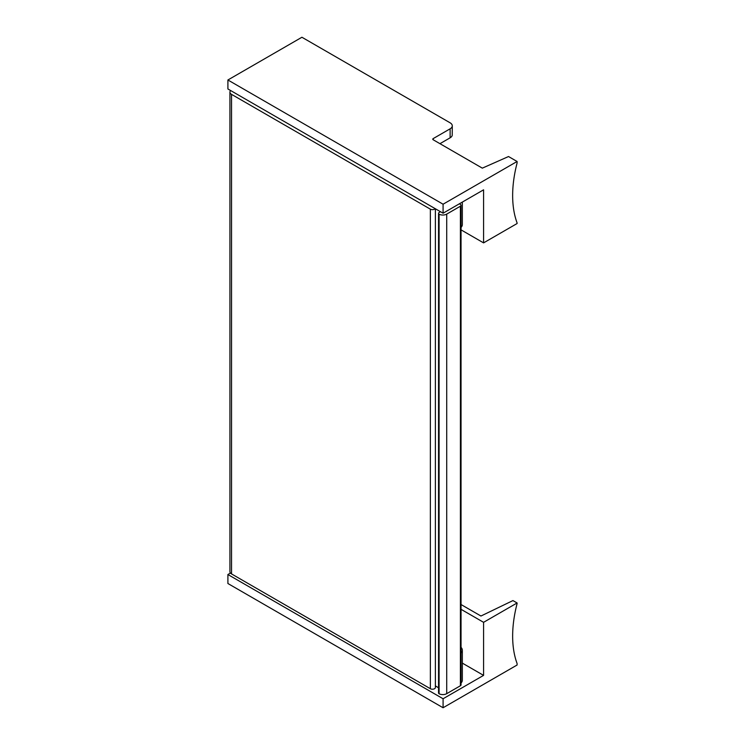<?xml version="1.0" encoding="UTF-8"?>
<svg xmlns="http://www.w3.org/2000/svg" width="745" height="745" viewBox="0 0 745 745"><rect width="100%" height="100%" fill="white"/><g stroke="black" fill="none" stroke-linecap="round" stroke-linejoin="round"><path stroke-width="1.12" d="M230.643 90.555A5.504 3.176 0 0 0 229.926 92.119A5.504 3.176 0 0 0 231.537 94.364L430.368 209.159A2.933 1.695 0 0 0 435.145 208.619M229.926 92.119L229.926 571.676A5.504 3.176 0 0 0 231.537 573.929L430.368 688.715A2.933 1.695 0 0 0 433.562 689.088A2.933 1.695 0 0 0 435.378 687.523L435.378 208.758M435.378 685.875L438.544 687.793M440.491 211.71L439.187 212.455A2.207 1.276 0 0 0 438.544 213.359A2.207 1.276 0 0 0 439.094 214.197A5.504 3.176 0 0 0 446.721 214.104L460.401 206.207A2.207 1.276 0 0 0 461.043 205.303A2.207 1.276 0 0 0 460.438 204.428L459.451 203.832A3.669 2.123 0 0 0 459.386 203.795M438.544 213.359L438.544 692.915A2.207 1.276 0 0 0 439.094 693.753L439.094 214.197M439.094 693.753A5.504 3.176 0 0 0 446.721 693.66L460.401 685.763A2.207 1.276 0 0 0 461.043 684.86L461.043 205.303M461.043 609.317L483.579 622.326L517.095 602.975L512.942 600.582L480.953 616.022L461.043 604.53M517.095 602.975L517.095 603.59A110.12 63.576 -60 0 0 517.095 663.506L517.095 665.015L443.079 707.75L443.079 698.754L483.579 675.38L462.338 663.115M483.579 622.326L483.579 675.38M230.466 573.045L227.905 574.525L227.905 583.512L443.079 707.75M461.043 683.007A9.909 5.718 0 0 0 462.338 680.176L462.338 650.199A9.909 5.718 0 0 0 461.043 647.377M227.905 574.525L443.079 698.754M461.043 653.03A9.909 5.718 0 0 0 462.338 650.199M433.208 138.589L450.129 128.81A7.338 4.237 0 0 0 452.28 125.821A7.338 4.237 0 0 0 450.129 122.823L301.921 37.25L227.905 79.985L227.905 88.972L443.079 213.21L443.079 204.214L517.095 161.488L508.528 156.534L482.332 168.147L433.208 139.781L433.208 138.589A1.471 0.847 0 0 0 432.771 139.185A1.471 0.847 0 0 0 433.208 139.781M517.095 161.488L517.095 162.997A110.12 63.576 -60 0 0 517.095 222.913L517.095 223.528L483.579 242.879L461.043 229.87M439.95 143.683L450.129 137.806A7.338 4.237 0 0 0 452.224 135.301L452.28 125.821M443.079 213.21L483.579 189.826L483.579 242.879M227.905 79.985L443.079 204.214M461.043 227.421A9.909 5.718 0 0 0 462.338 224.599L462.338 202.091M231.537 573.929L231.537 94.364M430.368 688.715L430.368 209.159M446.721 693.66L446.721 214.104M460.401 685.763L460.401 206.207M450.129 137.806L450.129 128.81"/></g></svg>
